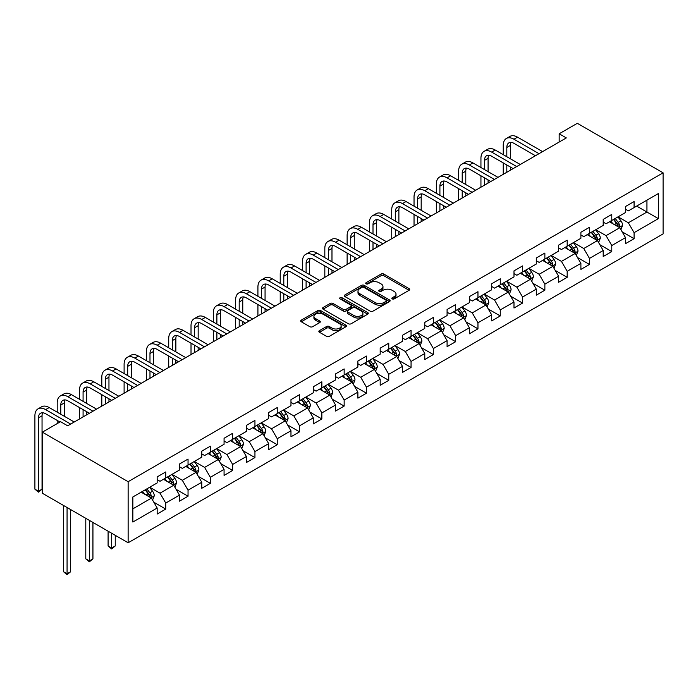 <?xml version="1.0" encoding="UTF-8"?>
<svg xmlns="http://www.w3.org/2000/svg" width="698" height="698" viewBox="0 0 698 698"><rect width="100%" height="100%" fill="white"/><g stroke="black" fill="none" stroke-linecap="round" stroke-linejoin="round"><path stroke-width="1.05" d="M392.232 298.892A1.387 0.803 0 0 0 394.196 298.892L409.107 290.281A1.981 1.143 0 0 0 409.682 289.469A1.981 1.143 0 0 0 409.107 288.658L383.848 274.078A1.981 1.143 0 0 0 381.038 274.078L366.127 282.69A1.387 0.803 0 0 0 365.717 283.257A1.387 0.803 0 0 0 366.127 283.824A1.387 0.803 0 0 0 368.09 283.824L370.019 282.707A6.352 3.665 0 0 1 379.005 282.707L381.108 283.92A6.352 3.665 0 0 1 382.966 286.512A6.352 3.665 0 0 1 381.108 289.103L379.18 290.22A1.387 0.803 0 0 0 378.77 290.787A1.387 0.803 0 0 0 379.18 291.354A1.387 0.803 0 0 0 381.143 291.354L383.071 290.237A6.352 3.665 0 0 1 392.049 290.237L394.161 291.459A6.352 3.665 0 0 1 396.019 294.05A6.352 3.665 0 0 1 394.161 296.641L392.232 297.758A1.387 0.803 0 0 0 391.822 298.325A1.387 0.803 0 0 0 392.232 298.892L392.232 297.758M319.431 330.625A1.981 1.143 0 0 0 318.855 331.437A1.981 1.143 0 0 0 319.431 332.248L326.524 336.34A1.981 1.143 0 0 0 329.325 336.34L345.885 326.777A1.981 1.143 0 0 0 346.47 325.966A1.981 1.143 0 0 0 345.885 325.155L320.626 310.575A1.981 1.143 0 0 0 317.817 310.575L301.266 320.138A1.981 1.143 0 0 0 300.681 320.949A1.981 1.143 0 0 0 301.266 321.752L309.825 326.699A1.981 1.143 0 0 0 312.625 326.699L319.719 322.607A1.981 1.143 0 0 0 320.295 321.795A1.981 1.143 0 0 0 319.719 320.984L315.47 318.532A5.305 3.062 0 0 1 313.917 316.369A5.305 3.062 0 0 1 317.189 313.533A5.305 3.062 0 0 1 322.982 314.205L339.603 323.802A5.305 3.062 0 0 1 341.165 325.966A5.305 3.062 0 0 1 337.884 328.802A5.305 3.062 0 0 1 332.1 328.139L329.325 326.533A1.981 1.143 0 0 0 326.524 326.533L319.431 330.625L319.431 332.248M663.1 172.834L577.325 123.31L559.168 133.789L566.314 137.916L67.662 425.806L60.517 421.679L42.36 432.167L128.135 481.69L663.1 172.834L663.1 233.909L128.135 542.765L128.135 481.69M370.167 311.142A1.981 1.143 0 0 0 372.968 311.142L389.528 301.58A1.981 1.143 0 0 0 390.112 300.777A1.981 1.143 0 0 0 389.528 299.966L364.269 285.377A1.981 1.143 0 0 0 361.459 285.377L344.908 294.94A1.981 1.143 0 0 0 344.323 295.751A1.981 1.143 0 0 0 344.908 296.563L370.167 311.142M340.615 299.189A1.387 0.803 0 0 1 342.029 299.39L342.029 297.732L367.706 312.564A1.981 1.143 0 0 1 368.291 313.367A1.981 1.143 0 0 1 367.706 314.179L351.146 323.741A1.981 1.143 0 0 1 348.346 323.741L323.087 309.162L323.087 307.539A1.981 1.143 0 0 0 322.502 308.35A1.981 1.143 0 0 0 323.087 309.162M323.087 307.539L330.171 303.447A1.981 1.143 0 0 1 332.972 303.447L343.224 309.362A1.981 1.143 0 0 0 346.025 309.362L350.728 306.649A1.981 1.143 0 0 0 351.312 305.837A1.981 1.143 0 0 0 350.728 305.026L340.066 298.866A1.387 0.803 0 0 1 339.656 298.299A1.387 0.803 0 0 1 340.511 297.557A1.387 0.803 0 0 1 342.029 297.732M153.804 502.202L165.74 509.086L165.74 503.066L179.465 495.144L179.465 501.164L188.041 496.217L188.041 490.188L201.766 482.266L201.766 488.295L210.342 483.339L210.342 477.31L224.067 469.388L224.067 475.417L232.643 470.461L232.643 464.44L246.368 456.509L246.368 462.538L254.945 457.583L254.945 451.562L268.669 443.64L268.669 449.66L277.246 444.713L277.246 438.684L290.97 430.762L290.97 436.791L299.547 431.835L299.547 425.806L313.271 417.884L313.271 423.913L321.848 418.957L321.848 412.937L335.572 405.006L335.572 411.035L344.158 406.079L344.158 400.059L357.882 392.136L357.882 398.157L366.459 393.21L366.459 387.181L380.183 379.258L380.183 385.287L388.76 380.331L388.76 374.303L402.484 366.38L402.484 372.409L411.061 367.453L411.061 361.433L424.785 353.502L424.785 359.531L433.362 354.575L433.362 348.555L447.086 340.633L447.086 346.653L455.663 341.706L455.663 335.677L469.388 327.755L469.388 333.784L477.964 328.828L477.964 322.799L491.689 314.877L491.689 320.906L500.265 315.95L500.265 309.929L513.99 301.998L513.99 308.027L522.566 303.072L522.566 297.051L536.291 289.129L536.291 295.149L544.868 290.202L544.868 284.173L558.592 276.251L558.592 282.28L567.177 277.324L567.177 271.295L580.893 263.373L580.893 269.402L589.478 264.446L589.478 258.426L603.203 250.495L603.203 256.524L611.78 251.568L611.78 245.548L625.504 237.625L625.504 243.646L634.081 238.699L634.081 232.67L658.38 218.64L658.38 193.547L646.941 200.152L646.941 212.035L658.38 218.64M165.74 509.086L157.163 514.042L157.163 508.013L132.856 522.052L132.856 496.959L157.163 482.929L157.163 476.9L165.74 471.944L165.74 477.973L179.465 470.051L179.465 464.022L188.041 459.075L188.041 465.095L201.766 457.173L201.766 451.144L210.342 446.197L210.342 452.217L224.067 444.294L224.067 438.274L232.643 433.318L232.643 439.347L246.368 431.425L246.368 425.396L254.945 420.44L254.945 426.469L268.669 418.547L268.669 412.518L277.246 407.571L277.246 413.591L290.97 405.669L290.97 399.64L299.547 394.693L299.547 400.713L313.271 392.791L313.271 386.771L321.848 381.815L321.848 387.844L335.572 379.921L335.572 373.892L344.158 368.937L344.158 374.966L357.882 367.043L357.882 361.014L366.459 356.067L366.459 362.088L380.183 354.165L380.183 348.136L388.76 343.189L388.76 349.209L402.484 341.287L402.484 335.267L411.061 330.311L411.061 336.34L424.785 328.418L424.785 322.389L433.362 317.433L433.362 323.462L447.086 315.54L447.086 309.511L455.663 304.564L455.663 310.584L469.388 302.662L469.388 296.641L477.964 291.685L477.964 297.706L491.689 289.783L491.689 283.763L500.265 278.807L500.265 284.836L513.99 276.914L513.99 270.885L522.566 265.929L522.566 271.958L536.291 264.036L536.291 258.007L544.868 253.06L544.868 259.08L558.592 251.158L558.592 245.138L567.177 240.182L567.177 246.202L580.893 238.28L580.893 232.26L589.478 227.304L589.478 233.333L603.203 225.41L603.203 219.381L611.78 214.426L611.78 220.455L625.504 212.532L625.504 206.503L634.081 201.556L634.081 207.576L658.38 193.547M163.454 479.29L173.741 485.232L160.017 493.163L149.73 487.221M157.163 479.622L160.017 481.271L165.74 477.973M160.017 493.163L165.74 503.066M173.741 485.232L179.465 495.144M185.755 466.421L196.042 472.363L182.318 480.285L172.031 474.343M179.465 466.744L182.318 468.402L188.041 465.095M182.318 480.285L188.041 490.188M196.042 472.363L201.766 482.266M208.056 453.543L218.352 459.485L204.627 467.407L194.332 461.465M201.766 453.875L204.627 455.524L210.342 452.217M204.627 467.407L210.342 477.31M218.352 459.485L224.067 469.388M230.357 440.665L240.653 446.607L226.929 454.529L216.633 448.587M224.067 440.996L226.929 442.645L232.643 439.347M226.929 454.529L232.643 464.44M240.653 446.607L246.368 456.509M252.659 427.787L262.954 433.728L249.23 441.66L238.934 435.718M246.368 428.118L249.23 429.767L254.945 426.469M249.23 441.66L254.945 451.562M262.954 433.728L268.669 443.64M274.96 414.917L285.255 420.859L271.531 428.781L261.235 422.84M268.669 415.24L271.531 416.898L277.246 413.591M271.531 428.781L277.246 438.684M285.255 420.859L290.97 430.762M297.261 402.039L307.556 407.981L293.832 415.903L283.536 409.962M290.97 402.371L293.832 404.02L299.547 400.713M293.832 415.903L299.547 425.806M307.556 407.981L313.271 417.884M319.562 389.161L329.857 395.103L316.133 403.025L305.837 397.083M313.271 389.493L316.133 391.142L321.848 387.844M316.133 403.025L321.848 412.937M329.857 395.103L335.572 405.006M341.863 376.283L352.158 382.225L338.434 390.156L328.139 384.214M335.572 376.615L338.434 378.264L344.158 374.966M338.434 390.156L344.158 400.059M352.158 382.225L357.882 392.136M364.164 363.414L374.46 369.355L360.735 377.278L350.44 371.336M357.882 363.737L360.735 365.394L366.459 362.088M360.735 377.278L366.459 387.181M374.46 369.355L380.183 379.258M386.474 350.536L396.761 356.477L383.036 364.4L372.749 358.458M380.183 350.867L383.036 352.516L388.76 349.209M383.036 364.4L388.76 374.303M396.761 356.477L402.484 366.38M408.775 337.658L419.062 343.599L405.337 351.522L395.051 345.58M402.484 337.989L405.337 339.638L411.061 336.34M405.337 351.522L411.061 361.433M419.062 343.599L424.785 353.502M431.076 324.779L441.372 330.721L427.647 338.652L417.352 332.71M424.785 325.111L427.647 326.76L433.362 323.462M427.647 338.652L433.362 348.555M441.372 330.721L447.086 340.633M453.377 311.91L463.673 317.852L449.948 325.774L439.653 319.832M447.086 312.233L449.948 313.891L455.663 310.584M449.948 325.774L455.663 335.677M463.673 317.852L469.388 327.755M475.678 299.032L485.974 304.974L472.249 312.896L461.954 306.954M469.388 299.363L472.249 301.013L477.964 297.706M472.249 312.896L477.964 322.799M485.974 304.974L491.689 314.877M497.979 286.154L508.275 292.096L494.55 300.018L484.255 294.076M491.689 286.485L494.55 288.134L500.265 284.836M494.55 300.018L500.265 309.929M508.275 292.096L513.99 301.998M520.28 273.276L530.576 279.217L516.852 287.148L506.556 281.207M513.99 273.607L516.852 275.256L522.566 271.958M516.852 287.148L522.566 297.051M530.576 279.217L536.291 289.129M542.582 260.406L552.877 266.348L539.153 274.27L528.857 268.329M536.291 260.729L539.153 262.387L544.868 259.08M539.153 274.27L544.868 284.173M552.877 266.348L558.592 276.251M564.883 247.528L575.178 253.47L561.454 261.392L551.158 255.451M558.592 247.86L561.454 249.509L567.177 246.202M561.454 261.392L567.177 271.295M575.178 253.47L580.893 263.373M587.184 234.65L597.479 240.592L583.755 248.514L573.459 242.572M580.893 234.982L583.755 236.631L589.478 233.333M583.755 248.514L589.478 258.426M597.479 240.592L603.203 250.495M609.494 221.772L619.78 227.723L606.056 235.645L595.769 229.703M603.203 222.104L606.056 223.753L611.78 220.455M606.056 235.645L611.78 245.548M619.78 227.723L625.504 237.625M636.655 206.093L646.941 212.035L628.357 222.767L618.07 216.825M625.504 209.226L628.357 210.883L634.081 207.576M628.357 222.767L634.081 232.67M42.36 432.167L42.36 493.242L128.135 542.765M559.168 133.789L559.168 142.043M132.856 508.842L151.44 498.11L141.144 492.169M151.44 498.11L157.163 508.013M622.145 231.806L634.081 238.699M599.844 244.684L611.78 251.568M577.534 257.553L589.478 264.446M555.233 270.431L567.177 277.324M532.932 283.309L544.868 290.202M510.631 296.188L522.566 303.072M488.33 309.057L500.265 315.95M466.028 321.935L477.964 328.828M443.727 334.813L455.663 341.706M421.426 347.691L433.362 354.575M399.125 360.561L411.061 367.453M376.824 373.439L388.76 380.331M354.514 386.317L366.459 393.21M332.213 399.195L344.158 406.079M309.912 412.064L321.848 418.957M287.611 424.942L299.547 431.835M265.31 437.821L277.246 444.713M243.009 450.699L254.945 457.583M220.708 463.568L232.643 470.461M198.407 476.446L210.342 483.339M176.105 489.324L188.041 496.217M392.782 299.084L394.161 298.29A6.352 3.665 0 0 0 396.019 295.699L396.019 294.05M382.966 286.512L382.966 288.161A6.352 3.665 0 0 1 381.108 290.761L379.729 291.555M409.08 290.298L383.848 275.727A1.981 1.143 0 0 0 381.038 275.727L366.686 284.016M389.501 301.597L364.269 287.026A1.981 1.143 0 0 0 361.459 287.026L344.934 296.571M386.02 301.344A1.387 0.803 0 0 0 386.43 300.777A1.387 0.803 0 0 0 386.02 300.21L363.85 287.401A1.387 0.803 0 0 0 361.887 287.401L359.845 288.579A6.352 3.665 0 0 0 357.987 291.171A6.352 3.665 0 0 0 359.845 293.762L375.001 302.513A6.352 3.665 0 0 0 383.987 302.513L386.02 301.344L386.02 302.993A1.387 0.803 0 0 0 386.43 302.426L386.43 300.777M357.987 291.171L357.987 292.82A6.352 3.665 0 0 0 359.845 295.42L359.845 293.762M386.02 302.993L383.987 304.162A6.352 3.665 0 0 1 375.001 304.162L359.845 295.42M323.113 309.17L330.171 305.096L330.171 303.447M351.312 305.837L351.312 307.486A1.981 1.143 0 0 1 350.728 308.298L346.025 311.011A1.981 1.143 0 0 1 343.224 311.011L332.972 305.096A1.981 1.143 0 0 0 330.171 305.096M342.029 299.39L367.68 314.196M353.851 315.496A5.305 3.062 0 0 0 359.636 316.159A5.305 3.062 0 0 0 362.908 313.332A5.305 3.062 0 0 0 361.355 311.16L355.5 307.783A1.981 1.143 0 0 0 352.691 307.783L347.988 310.497A1.981 1.143 0 0 0 347.412 311.308A1.981 1.143 0 0 0 347.988 312.119L353.851 315.496L353.851 317.145A5.305 3.062 0 0 0 359.636 317.817A5.305 3.062 0 0 0 362.908 314.981L362.908 313.332M347.412 311.308L347.412 312.957A1.981 1.143 0 0 0 347.988 313.768L347.988 312.119M353.851 317.145L347.988 313.768M341.165 325.966L341.165 327.624A5.305 3.062 0 0 1 337.884 330.451A5.305 3.062 0 0 1 332.1 329.788L329.325 328.191A1.981 1.143 0 0 0 326.524 328.191L319.457 332.265M313.917 316.369L313.917 318.018A5.305 3.062 0 0 0 315.47 320.19L315.47 318.532M319.693 322.624L315.47 320.19M345.859 326.795L320.626 312.224A1.981 1.143 0 0 0 317.817 312.224L301.292 321.769M620.915 229.677L622.616 225.393A5.357 3.097 -120 0 0 620.906 220.83L617.948 216.886M612.809 223.692L610.802 221.013M618.952 227.243L619.719 225.62A5.357 3.097 -120 0 0 618.184 222.4L615.235 218.457M613.891 219.233L617.172 223.604A2.731 1.579 60 0 1 617.66 224.433L619.719 225.62M613.525 219.451L616.474 223.386A5.357 3.097 60 0 1 618.009 226.606M503.241 154.659L503.241 145.411A15.164 8.751 60 0 1 506.382 138.466L509.959 136.407A15.164 8.751 60 0 1 517.541 137.157L542.582 151.614M506.382 138.466A15.164 8.751 60 0 1 513.964 139.225L539.013 153.682M535.436 155.741L513.964 143.352A10.112 5.837 -120 0 0 508.912 142.846A10.112 5.837 -120 0 0 506.818 147.479L506.818 156.718M511.023 142.383A10.112 5.837 -120 0 0 510.386 145.411L510.386 158.786M506.818 164.972L506.818 172.266M510.386 167.04L510.386 170.207M503.241 174.334L503.241 162.913M598.614 242.546L600.315 238.262A5.357 3.097 -120 0 0 598.605 233.708L595.647 229.764M590.508 236.57L588.501 233.891M596.65 240.112L597.418 238.498A5.357 3.097 -120 0 0 595.883 235.27L592.934 231.335M591.59 232.111L594.862 236.474A2.731 1.579 60 0 1 595.359 237.311L597.418 238.498M591.215 232.321L594.173 236.264A5.357 3.097 60 0 1 595.699 239.484M576.312 255.424L578.005 251.14A5.357 3.097 -120 0 0 576.295 246.577L573.346 242.642M568.207 249.448L566.2 246.769M574.349 252.99L575.117 251.367A5.357 3.097 -120 0 0 573.582 248.148L570.632 244.213M569.289 244.981L572.561 249.352A2.731 1.579 60 0 1 573.058 250.181L575.117 251.367M568.914 245.199L571.871 249.142A5.357 3.097 60 0 1 573.398 252.362M480.939 167.529L480.939 158.289A15.164 8.751 60 0 1 484.08 151.344L487.658 149.285A15.164 8.751 60 0 1 495.231 150.035L520.28 164.492M484.08 151.344A15.164 8.751 60 0 1 491.662 152.094L516.712 166.56M513.135 168.619L491.662 156.221A10.112 5.837 -120 0 0 486.611 155.724A10.112 5.837 -120 0 0 484.517 160.348L484.517 169.597M488.722 155.253A10.112 5.837 -120 0 0 488.085 158.289L488.085 171.656M484.517 177.85L484.517 185.144M488.085 179.91L488.085 183.085M480.939 187.212L480.939 175.783M458.638 180.407L458.638 171.167A15.164 8.751 60 0 1 461.779 164.222L465.348 162.154A15.164 8.751 60 0 1 472.93 162.913L497.979 177.371M461.779 164.222A15.164 8.751 60 0 1 469.361 164.972L494.402 179.43M490.834 181.497L469.361 169.099A10.112 5.837 -120 0 0 464.301 168.602A10.112 5.837 -120 0 0 462.207 173.226L462.207 182.475M466.421 168.131A10.112 5.837 -120 0 0 465.784 171.167L465.784 184.534M462.207 190.728L462.207 198.023M465.784 192.788L465.784 195.955M458.638 200.082L458.638 188.661M554.003 268.302L555.704 264.019A5.357 3.097 -120 0 0 553.994 259.455L551.045 255.52M545.906 262.317L543.899 259.647M552.048 265.868L552.816 264.245A5.357 3.097 -120 0 0 551.28 261.026L548.331 257.082M546.988 257.859L550.26 262.23A2.731 1.579 60 0 1 550.757 263.059L552.816 264.245M546.613 258.077L549.562 262.012A5.357 3.097 60 0 1 551.097 265.24M531.702 281.181L533.403 276.897A5.357 3.097 -120 0 0 531.693 272.333L528.744 268.39M523.605 275.195L521.598 272.517M529.747 278.746L530.515 277.123A5.357 3.097 -120 0 0 528.979 273.904L526.03 269.96M524.687 270.737L527.958 275.108A2.731 1.579 60 0 1 528.456 275.937L530.515 277.123M524.311 270.955L527.26 274.89A5.357 3.097 60 0 1 528.796 278.109M509.4 294.05L511.102 289.766A5.357 3.097 -120 0 0 509.392 285.212L506.443 281.268M501.295 288.073L499.297 285.395M507.446 291.616L508.214 290.002A5.357 3.097 -120 0 0 506.678 286.773L503.729 282.838M502.385 283.615L505.657 287.977A2.731 1.579 60 0 1 506.155 288.815L508.214 290.002M502.01 283.824L504.959 287.768A5.357 3.097 60 0 1 506.495 290.987M436.337 193.285L436.337 184.036A15.164 8.751 60 0 1 439.478 177.1L443.047 175.032A15.164 8.751 60 0 1 450.629 175.783L475.678 190.249M439.478 177.1A15.164 8.751 60 0 1 447.06 177.85L472.101 192.308M468.533 194.376L447.06 181.977A10.112 5.837 -120 0 0 442 181.471A10.112 5.837 -120 0 0 439.906 186.104L439.906 195.344M444.12 181.009A10.112 5.837 -120 0 0 443.483 184.036L443.483 197.412M439.906 203.598L439.906 210.901M443.483 205.666L443.483 208.833M436.337 212.96L436.337 201.539M414.036 206.163L414.036 196.915A15.164 8.751 60 0 1 417.177 189.969L420.746 187.91A15.164 8.751 60 0 1 428.328 188.661L453.377 203.118M417.177 189.969A15.164 8.751 60 0 1 424.759 190.728L449.8 205.186M446.231 207.245L424.759 194.855A10.112 5.837 -120 0 0 419.699 194.349A10.112 5.837 -120 0 0 417.605 198.982L417.605 208.222M421.81 193.887A10.112 5.837 -120 0 0 421.182 196.915L421.182 210.29M417.605 216.476L417.605 223.77M421.182 218.544L421.182 221.711M414.036 225.838L414.036 214.417M391.735 219.032L391.735 209.793A15.164 8.751 60 0 1 394.867 202.848L398.445 200.788A15.164 8.751 60 0 1 406.027 201.539L431.076 215.996M394.867 202.848A15.164 8.751 60 0 1 402.449 203.598L427.499 218.064M423.922 220.123L402.449 207.725A10.112 5.837 -120 0 0 397.398 207.227A10.112 5.837 -120 0 0 395.304 211.852L395.304 221.1M399.509 206.756A10.112 5.837 -120 0 0 398.881 209.793L398.881 223.159M395.304 229.354L395.304 236.648M398.881 231.413L398.881 234.589M391.735 238.716L391.735 227.286M487.099 306.928L488.801 302.644A5.357 3.097 -120 0 0 487.091 298.081L484.142 294.146M478.994 300.951L476.996 298.273M485.145 304.494L485.913 302.871A5.357 3.097 -120 0 0 484.377 299.651L481.428 295.716M480.084 296.484L483.356 300.855A2.731 1.579 60 0 1 483.854 301.684L485.913 302.871M479.709 296.702L482.658 300.646A5.357 3.097 60 0 1 484.194 303.866M369.425 231.911L369.425 222.671A15.164 8.751 60 0 1 372.566 215.726L376.143 213.658A15.164 8.751 60 0 1 383.726 214.417L408.775 228.874M372.566 215.726A15.164 8.751 60 0 1 380.148 216.476L405.198 230.933M401.62 233.001L380.148 220.603A10.112 5.837 -120 0 0 375.096 220.106A10.112 5.837 -120 0 0 373.002 224.73L373.002 233.978M377.208 219.634A10.112 5.837 -120 0 0 376.58 222.671L376.58 236.037M373.002 242.232L373.002 249.526M376.58 244.291L376.58 247.458M369.425 251.585L369.425 240.164M464.798 319.806L466.5 315.522A5.357 3.097 -120 0 0 464.789 310.959L461.84 307.024M456.693 313.821L454.695 311.151M462.844 317.372L463.603 315.749A5.357 3.097 -120 0 0 462.076 312.529L459.118 308.586M457.783 309.362L461.055 313.734A2.731 1.579 60 0 1 461.553 314.562L463.603 315.749M457.408 309.58L460.357 313.515A5.357 3.097 60 0 1 461.893 316.744M347.124 244.789L347.124 235.54A15.164 8.751 60 0 1 350.265 228.604L353.842 226.536A15.164 8.751 60 0 1 361.424 227.286L386.474 241.752M350.265 228.604A15.164 8.751 60 0 1 357.847 229.354L382.897 243.811M379.319 245.879L357.847 233.481A10.112 5.837 -120 0 0 352.795 232.975A10.112 5.837 -120 0 0 350.701 237.608L350.701 246.848M354.907 232.513A10.112 5.837 -120 0 0 354.279 235.54L354.279 248.916M350.701 255.102L350.701 262.404M354.279 257.169L354.279 260.337M347.124 264.463L347.124 253.042M442.497 332.684L444.198 328.4A5.357 3.097 -120 0 0 442.488 323.837L439.539 319.893M434.392 326.699L432.385 324.02M440.534 330.25L441.302 328.627A5.357 3.097 -120 0 0 439.775 325.408L436.817 321.464M435.482 322.24L438.754 326.612A2.731 1.579 60 0 1 439.251 327.441L441.302 328.627M435.107 322.459L438.056 326.394A5.357 3.097 60 0 1 439.592 329.613M324.823 257.667L324.823 248.418A15.164 8.751 60 0 1 327.964 241.473L331.541 239.414A15.164 8.751 60 0 1 339.123 240.164L364.164 254.622M327.964 241.473A15.164 8.751 60 0 1 335.546 242.232L360.596 256.69M357.018 258.749L335.546 246.359A10.112 5.837 -120 0 0 330.494 245.853A10.112 5.837 -120 0 0 328.4 250.486L328.4 259.726M332.606 245.391A10.112 5.837 -120 0 0 331.978 248.418L331.978 261.794M328.4 267.98L328.4 275.274M331.978 270.047L331.978 273.215M324.823 277.342L324.823 265.921M420.196 345.554L421.897 341.27A5.357 3.097 -120 0 0 420.187 336.715L417.238 332.772M412.09 339.577L410.084 336.898M418.233 343.119L419.001 341.505A5.357 3.097 -120 0 0 417.465 338.277L414.516 334.342M413.172 335.119L416.453 339.481A2.731 1.579 60 0 1 416.942 340.319L419.001 341.505M412.806 335.328L415.755 339.272A5.357 3.097 60 0 1 417.291 342.491M302.522 270.536L302.522 261.296A15.164 8.751 60 0 1 305.663 254.351L309.24 252.292A15.164 8.751 60 0 1 316.822 253.042L341.863 267.5M305.663 254.351A15.164 8.751 60 0 1 313.245 255.102L338.294 269.568M334.717 271.627L313.245 259.228A10.112 5.837 -120 0 0 308.193 258.731A10.112 5.837 -120 0 0 306.099 263.355L306.099 272.604M310.305 258.26A10.112 5.837 -120 0 0 309.668 261.296L309.668 274.663M306.099 280.858L306.099 288.152M309.668 282.917L309.668 286.093M302.522 290.22L302.522 278.79M397.895 358.432L399.596 354.148A5.357 3.097 -120 0 0 397.886 349.585L394.937 345.65M389.789 352.455L387.783 349.777M395.932 355.997L396.7 354.375A5.357 3.097 -120 0 0 395.164 351.155L392.215 347.22M390.871 347.988L394.152 352.359A2.731 1.579 60 0 1 394.64 353.188L396.7 354.375M390.505 348.206L393.454 352.15A5.357 3.097 60 0 1 394.989 355.369M280.221 283.414L280.221 274.174A15.164 8.751 60 0 1 283.362 267.229L286.939 265.161A15.164 8.751 60 0 1 294.521 265.921L319.562 280.378M283.362 267.229A15.164 8.751 60 0 1 290.944 267.98L315.993 282.437M312.416 284.505L290.944 272.107A10.112 5.837 -120 0 0 285.892 271.609A10.112 5.837 -120 0 0 283.798 276.234L283.798 285.482M288.004 271.138A10.112 5.837 -120 0 0 287.367 274.174L287.367 287.541M283.798 293.736L283.798 301.03M287.367 295.795L287.367 298.962M280.221 303.089L280.221 291.668M375.594 371.31L377.295 367.026A5.357 3.097 -120 0 0 375.585 362.463L372.627 358.528M367.488 365.324L365.482 362.655M373.631 368.876L374.398 367.253A5.357 3.097 -120 0 0 372.863 364.033L369.914 360.089M368.57 360.866L371.842 365.237A2.731 1.579 60 0 1 372.339 366.066L374.398 367.253M368.195 361.084L371.153 365.019A5.357 3.097 60 0 1 372.68 368.247M257.92 296.292L257.92 287.044A15.164 8.751 60 0 1 261.061 280.107L264.638 278.04A15.164 8.751 60 0 1 272.211 278.79L297.261 293.256M261.061 280.107A15.164 8.751 60 0 1 268.643 280.858L293.692 295.315M290.115 297.383L268.643 284.985A10.112 5.837 -120 0 0 263.591 284.479A10.112 5.837 -120 0 0 261.497 289.112L261.497 298.351M265.702 284.016A10.112 5.837 -120 0 0 265.066 287.044L265.066 300.419M261.497 306.605L261.497 313.908M265.066 308.673L265.066 311.84M257.92 315.967L257.92 304.546M353.293 384.188L354.985 379.904A5.357 3.097 -120 0 0 353.284 375.341L350.326 371.397M345.187 378.203L343.18 375.524M351.33 381.754L352.097 380.131A5.357 3.097 -120 0 0 350.562 376.911L347.613 372.968M346.269 373.744L349.541 378.115A2.731 1.579 60 0 1 350.038 378.944L352.097 380.131M345.894 373.962L348.852 377.897A5.357 3.097 60 0 1 350.379 381.117M235.619 309.17L235.619 299.922A15.164 8.751 60 0 1 238.76 292.977L242.328 290.918A15.164 8.751 60 0 1 249.91 291.668L274.96 306.125M238.76 292.977A15.164 8.751 60 0 1 246.342 293.736L271.382 308.193M267.814 310.252L246.342 297.863A10.112 5.837 -120 0 0 241.281 297.357A10.112 5.837 -120 0 0 239.196 301.99L239.196 311.229M243.401 296.894A10.112 5.837 -120 0 0 242.764 299.922L242.764 313.297M239.196 319.483L239.196 326.777M242.764 321.551L242.764 324.718M235.619 328.845L235.619 317.424M330.983 397.057L332.684 392.773A5.357 3.097 -120 0 0 330.974 388.219L328.025 384.275M322.886 391.081L320.879 388.402M329.028 394.623L329.796 393.009A5.357 3.097 -120 0 0 328.261 389.781L325.312 385.846M323.968 386.622L327.24 390.985A2.731 1.579 60 0 1 327.737 391.814L329.796 393.009M323.593 386.832L326.542 390.775A5.357 3.097 60 0 1 328.077 393.995M213.318 322.04L213.318 312.8A15.164 8.751 60 0 1 216.459 305.855L220.027 303.796A15.164 8.751 60 0 1 227.609 304.546L252.659 319.003M216.459 305.855A15.164 8.751 60 0 1 224.041 306.605L249.081 321.071M245.513 323.13L224.041 310.732A10.112 5.837 -120 0 0 218.98 310.235A10.112 5.837 -120 0 0 216.886 314.859L216.886 324.108M221.1 309.764A10.112 5.837 -120 0 0 220.463 312.8L220.463 326.167M216.886 332.361L216.886 339.656M220.463 334.421L220.463 337.596M213.318 341.715L213.318 330.294M308.682 409.935L310.383 405.651A5.357 3.097 -120 0 0 308.673 401.088L305.724 397.153M300.585 403.959L298.578 401.28M306.727 407.501L307.495 405.878A5.357 3.097 -120 0 0 305.96 402.659L303.011 398.724M301.667 399.492L304.939 403.863A2.731 1.579 60 0 1 305.436 404.692L307.495 405.878M301.292 399.71L304.241 403.653A5.357 3.097 60 0 1 305.776 406.873M191.016 334.918L191.016 325.678A15.164 8.751 60 0 1 194.157 318.733L197.726 316.665A15.164 8.751 60 0 1 205.308 317.424L230.357 331.882M194.157 318.733A15.164 8.751 60 0 1 201.739 319.483L226.78 333.941M223.212 336.008L201.739 323.61A10.112 5.837 -120 0 0 196.679 323.113A10.112 5.837 -120 0 0 194.585 327.737L194.585 336.986M198.79 322.642A10.112 5.837 -120 0 0 198.162 325.678L198.162 339.045M194.585 345.24L194.585 352.534M198.162 347.299L198.162 350.466M191.016 354.593L191.016 343.172M286.381 422.814L288.082 418.53A5.357 3.097 -120 0 0 286.372 413.966L283.423 410.031M278.275 416.828L276.277 414.158M284.426 420.379L285.194 418.756A5.357 3.097 -120 0 0 283.658 415.537L280.709 411.593M279.366 412.37L282.638 416.741A2.731 1.579 60 0 1 283.135 417.57L285.194 418.756M278.991 412.588L281.94 416.523A5.357 3.097 60 0 1 283.475 419.751M168.715 347.796L168.715 338.547A15.164 8.751 60 0 1 171.856 331.611L175.425 329.543A15.164 8.751 60 0 1 183.007 330.294L208.056 344.76M171.856 331.611A15.164 8.751 60 0 1 179.43 332.361L204.479 346.819M200.911 348.887L179.43 336.488A10.112 5.837 -120 0 0 174.378 335.982A10.112 5.837 -120 0 0 172.284 340.615L172.284 349.855M176.489 335.52A10.112 5.837 -120 0 0 175.861 338.547L175.861 351.923M172.284 358.109L172.284 365.403M175.861 360.177L175.861 363.344M168.715 367.471L168.715 356.05M264.08 435.692L265.781 431.408A5.357 3.097 -120 0 0 264.071 426.844L261.122 422.901M255.974 429.706L253.976 427.028M262.125 433.257L262.893 431.634A5.357 3.097 -120 0 0 261.357 428.415L258.408 424.471M257.065 425.248L260.337 429.619A2.731 1.579 60 0 1 260.834 430.448L262.893 431.634M256.69 425.466L259.639 429.401A5.357 3.097 60 0 1 261.174 432.62M146.406 360.674L146.406 351.426A15.164 8.751 60 0 1 149.547 344.48L153.124 342.421A15.164 8.751 60 0 1 160.706 343.172L185.755 357.629M149.547 344.48A15.164 8.751 60 0 1 157.129 345.24L182.178 359.697M178.601 361.756L157.129 349.366A10.112 5.837 -120 0 0 152.077 348.86A10.112 5.837 -120 0 0 149.983 353.493L149.983 362.733M154.188 348.398A10.112 5.837 -120 0 0 153.56 351.426L153.56 364.801M149.983 370.987L149.983 378.281M153.56 373.055L153.56 376.222M146.406 380.349L146.406 368.928M241.778 448.561L243.48 444.277A5.357 3.097 -120 0 0 241.77 439.723L238.821 435.779M233.673 442.584L231.675 439.906M239.824 446.127L240.583 444.513A5.357 3.097 -120 0 0 239.056 441.284L236.107 437.349M234.764 438.126L238.035 442.488A2.731 1.579 60 0 1 238.533 443.317L240.583 444.513M234.388 438.335L237.337 442.279A5.357 3.097 60 0 1 238.873 445.499M124.104 373.543L124.104 364.304A15.164 8.751 60 0 1 127.245 357.359L130.823 355.299A15.164 8.751 60 0 1 138.405 356.05L163.454 370.507M127.245 357.359A15.164 8.751 60 0 1 134.827 358.109L159.877 372.575M156.3 374.634L134.827 362.236A10.112 5.837 -120 0 0 129.776 361.739A10.112 5.837 -120 0 0 127.682 366.363L127.682 375.611M131.887 361.267A10.112 5.837 -120 0 0 131.259 364.304L131.259 377.67M127.682 383.865L127.682 391.159M131.259 385.924L131.259 389.091M124.104 393.218L124.104 381.797M219.477 461.439L221.179 457.155A5.357 3.097 -120 0 0 219.469 452.592L216.52 448.657M211.372 455.454L209.365 452.784M217.514 459.005L218.282 457.382A5.357 3.097 -120 0 0 216.755 454.162L213.797 450.227M212.462 450.995L215.734 455.366A2.731 1.579 60 0 1 216.232 456.195L218.282 457.382M212.087 451.213L215.036 455.157A5.357 3.097 60 0 1 216.572 458.377M101.803 386.422L101.803 377.182A15.164 8.751 60 0 1 104.944 370.237L108.522 368.169A15.164 8.751 60 0 1 116.104 368.928L141.144 383.385M104.944 370.237A15.164 8.751 60 0 1 112.526 370.987L137.576 385.444M133.999 387.512L112.526 375.114A10.112 5.837 -120 0 0 107.475 374.617A10.112 5.837 -120 0 0 105.381 379.241L105.381 388.489M109.586 374.145A10.112 5.837 -120 0 0 108.958 377.182L108.958 390.548M105.381 396.743L105.381 404.037M108.958 398.802L108.958 401.969M101.803 406.096L101.803 394.675M197.176 474.317L198.878 470.033A5.357 3.097 -120 0 0 197.168 465.47L194.219 461.535M189.071 468.332L187.064 465.662M195.213 471.883L195.981 470.26A5.357 3.097 -120 0 0 194.454 467.041L191.496 463.097M190.153 463.873L193.433 468.245A2.731 1.579 60 0 1 193.931 469.073L195.981 470.26M189.786 464.091L192.735 468.026A5.357 3.097 60 0 1 194.271 471.255M111.671 533.255L111.671 548.035L115.249 545.967L115.249 535.322M115.249 545.967L111.671 548.942L108.094 545.967L108.094 531.195M108.094 545.967L111.671 548.035L111.671 548.942M79.502 399.3L79.502 390.051A15.164 8.751 60 0 1 82.643 383.115L86.22 381.047A15.164 8.751 60 0 1 93.802 381.797L118.843 396.263M82.643 383.115A15.164 8.751 60 0 1 90.225 383.865L115.275 398.322M111.697 400.39L90.225 387.992A10.112 5.837 -120 0 0 85.173 387.486A10.112 5.837 -120 0 0 83.079 392.119L83.079 401.359M87.285 387.024A10.112 5.837 -120 0 0 86.648 390.051L86.648 403.427M83.079 409.613L83.079 416.907M86.648 411.68L86.648 414.848M79.502 418.975L79.502 407.553M174.875 487.195L176.577 482.911A5.357 3.097 -120 0 0 174.866 478.348L171.917 474.404M166.77 481.21L164.763 478.531M172.912 484.761L173.68 483.138A5.357 3.097 -120 0 0 172.144 479.919L169.195 475.975M167.852 476.751L171.132 481.123A2.731 1.579 60 0 1 171.621 481.952L173.68 483.138M167.485 476.97L170.434 480.905A5.357 3.097 60 0 1 171.97 484.124M89.37 520.385L89.37 560.913L92.939 558.845L92.939 522.444M92.939 558.845L89.37 561.82L85.793 558.845L85.793 518.317M85.793 558.845L89.37 560.913L89.37 561.82M57.201 412.178L57.201 402.929A15.164 8.751 60 0 1 60.342 395.984L63.919 393.925A15.164 8.751 60 0 1 71.501 394.675L96.542 409.133M60.342 395.984A15.164 8.751 60 0 1 67.924 396.743L92.974 411.201M89.396 413.26L67.924 400.87A10.112 5.837 -120 0 0 62.872 400.364A10.112 5.837 -120 0 0 60.778 404.997L60.778 414.237M64.984 399.902A10.112 5.837 -120 0 0 64.347 402.929L64.347 416.305M57.201 423.599L57.201 420.432M152.574 500.065L154.275 495.781A5.357 3.097 -120 0 0 152.565 491.226L149.608 487.283M144.469 494.088L142.462 491.409M150.611 497.63L151.379 496.016A5.357 3.097 -120 0 0 149.843 492.788L146.894 488.853M145.55 489.63L148.822 493.992A2.731 1.579 60 0 1 149.32 494.821L151.379 496.016M145.184 489.839L148.133 493.783A5.357 3.097 60 0 1 149.66 497.002M67.069 507.507L67.069 573.782L70.638 571.723L70.638 509.566M70.638 571.723L67.069 574.69L63.492 571.723L63.492 505.439M63.492 571.723L67.069 573.782L67.069 574.69M59.949 422.011L45.623 413.74A10.112 5.837 -120 0 0 40.571 413.242A10.112 5.837 -120 0 0 38.477 417.866L38.477 491.244L34.9 489.185L34.9 415.807A15.164 8.751 60 0 1 38.041 408.862L41.618 406.803A15.164 8.751 60 0 1 49.2 407.553L74.241 422.011M38.041 408.862A15.164 8.751 60 0 1 45.623 409.613L70.672 424.079M42.683 412.771A10.112 5.837 -120 0 0 42.046 415.807L42.046 489.185L38.477 491.244L38.477 492.151L34.9 489.185M42.046 489.185L38.477 492.151M394.161 298.29L394.161 296.641M379.18 291.354L379.18 290.22M381.108 290.761L381.108 289.103M366.127 283.824L366.127 282.69M381.038 275.727L381.038 274.078M383.848 275.727L383.848 274.078M409.107 290.281L409.107 288.658M344.908 296.563L344.908 294.94M361.459 287.026L361.459 285.377M364.269 287.026L364.269 285.377M389.528 301.58L389.528 299.966M375.001 304.162L375.001 302.513M383.987 304.162L383.987 302.513M332.972 305.096L332.972 303.447M343.224 311.011L343.224 309.362M346.025 311.011L346.025 309.362M350.728 308.298L350.728 306.649M367.706 314.179L367.706 312.564M326.524 328.191L326.524 326.533M329.325 328.191L329.325 326.533M332.1 329.788L332.1 328.139M319.719 322.607L319.719 320.984M301.266 321.752L301.266 320.138M317.817 312.224L317.817 310.575M320.626 312.224L320.626 310.575M345.885 326.777L345.885 325.155M619.257 227.417L622.581 225.498M618.184 222.4L620.906 220.83M614.38 224.599L616.474 223.386M517.541 137.157L513.964 139.225M510.386 145.411L506.818 147.479M596.956 240.286L600.28 238.367M595.883 235.27L598.605 233.708M592.07 237.468L594.173 236.264M574.646 253.165L577.97 251.245M573.582 248.148L576.295 246.577M569.769 250.346L571.871 249.142M495.231 150.035L491.662 152.094M488.085 158.289L484.517 160.348M472.93 162.913L469.361 164.972M465.784 171.167L462.207 173.226M552.345 266.043L555.669 264.123M551.28 261.026L553.994 259.455M547.468 263.225L549.562 262.012M530.044 278.921L533.368 277.001M528.979 273.904L531.693 272.333M525.166 276.103L527.26 274.89M507.743 291.79L511.067 289.871M506.678 286.773L509.392 285.212M502.865 288.972L504.959 287.768M450.629 175.783L447.06 177.85M443.483 184.036L439.906 186.104M428.328 188.661L424.759 190.728M421.182 196.915L417.605 198.982M406.027 201.539L402.449 203.598M398.881 209.793L395.304 211.852M485.442 304.668L488.766 302.749M484.377 299.651L487.091 298.081M480.564 301.85L482.658 300.646M383.726 214.417L380.148 216.476M376.58 222.671L373.002 224.73M463.14 317.546L466.465 315.627M462.076 312.529L464.789 310.959M458.263 314.728L460.357 313.515M361.424 227.286L357.847 229.354M354.279 235.54L350.701 237.608M440.839 330.416L444.164 328.505M439.775 325.408L442.488 323.837M435.962 327.606L438.056 326.394M339.123 240.164L335.546 242.232M331.978 248.418L328.4 250.486M418.538 343.294L421.862 341.374M417.465 338.277L420.187 336.715M413.661 340.476L415.755 339.272M316.822 253.042L313.245 255.102M309.668 261.296L306.099 263.355M396.237 356.172L399.561 354.252M395.164 351.155L397.886 349.585M391.36 353.354L393.454 352.15M294.521 265.921L290.944 267.98M287.367 274.174L283.798 276.234M373.936 369.05L377.26 367.131M372.863 364.033L375.585 362.463M369.059 366.232L371.153 365.019M272.211 278.79L268.643 280.858M265.066 287.044L261.497 289.112M351.626 381.919L354.95 380.009M350.562 376.911L353.284 375.341M346.749 379.11L348.852 377.897M249.91 291.668L246.342 293.736M242.764 299.922L239.196 301.99M329.325 394.798L332.649 392.878M328.261 389.781L330.974 388.219M324.448 391.979L326.542 390.775M227.609 304.546L224.041 306.605M220.463 312.8L216.886 314.859M307.024 407.676L310.348 405.756M305.96 402.659L308.673 401.088M302.147 404.857L304.241 403.653M205.308 317.424L201.739 319.483M198.162 325.678L194.585 327.737M284.723 420.554L288.047 418.634M283.658 415.537L286.372 413.966M279.846 417.736L281.94 416.523M183.007 330.294L179.43 332.361M175.861 338.547L172.284 340.615M262.422 433.423L265.746 431.512M261.357 428.415L264.071 426.844M257.545 430.614L259.639 429.401M160.706 343.172L157.129 345.24M153.56 351.426L149.983 353.493M240.121 446.301L243.445 444.382M239.056 441.284L241.77 439.723M235.243 443.483L237.337 442.279M138.405 356.05L134.827 358.109M131.259 364.304L127.682 366.363M217.82 459.179L221.144 457.26M216.755 454.162L219.469 452.592M212.942 456.361L215.036 455.157M116.104 368.928L112.526 370.987M108.958 377.182L105.381 379.241M195.519 472.057L198.843 470.138M194.454 467.041L197.168 465.47M190.641 469.239L192.735 468.026M93.802 381.797L90.225 383.865M86.648 390.051L83.079 392.119M173.217 484.927L176.542 483.016M172.144 479.919L174.866 478.348M168.34 482.117L170.434 480.905M71.501 394.675L67.924 396.743M64.347 402.929L60.778 404.997M150.916 497.805L154.241 495.885M149.843 492.788L152.565 491.226M146.039 494.987L148.133 493.783M49.2 407.553L45.623 409.613M42.046 415.807L38.477 417.866"/></g></svg>
